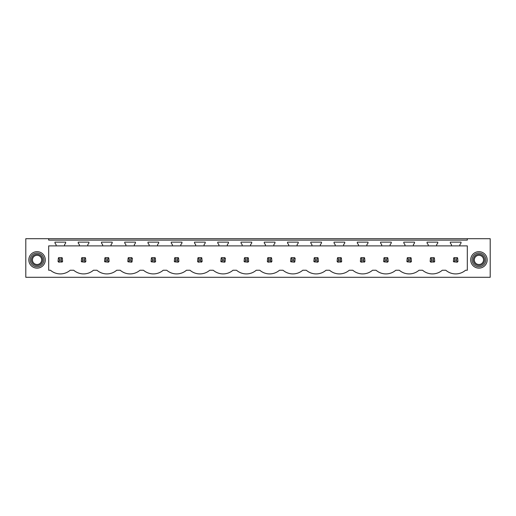 <?xml version="1.0" encoding="UTF-8"?>
<svg xmlns="http://www.w3.org/2000/svg" width="516" height="516" viewBox="0 0 516 516"><rect width="100%" height="100%" fill="white"/><g stroke="black" fill="none" stroke-linecap="round" stroke-linejoin="round"><path stroke-width="0.77" d="M48.691 238.702L25.8 238.702L25.8 277.298L490.2 277.298L490.2 238.702L467.309 238.702L467.309 240.121L48.691 240.121L48.691 238.702L467.309 238.702M467.309 245.893L467.309 270.249L465.542 270.249A15.106 15.106 0 0 1 445.818 270.249L442.283 270.249A15.106 15.106 0 0 1 422.565 270.249L419.031 270.249A15.106 15.106 0 0 1 399.307 270.249L395.772 270.249A15.106 15.106 0 0 1 376.048 270.249L372.513 270.249A15.106 15.106 0 0 1 352.796 270.249L349.261 270.249A15.106 15.106 0 0 1 329.537 270.249L326.002 270.249A15.106 15.106 0 0 1 306.278 270.249L302.744 270.249A15.106 15.106 0 0 1 283.026 270.249L279.491 270.249A15.106 15.106 0 0 1 259.767 270.249L256.233 270.249A15.106 15.106 0 0 1 236.509 270.249L232.974 270.249A15.106 15.106 0 0 1 213.256 270.249L209.722 270.249A15.106 15.106 0 0 1 189.998 270.249L186.463 270.249A15.106 15.106 0 0 1 166.739 270.249L163.204 270.249A15.106 15.106 0 0 1 143.487 270.249L139.952 270.249A15.106 15.106 0 0 1 120.228 270.249L116.693 270.249A15.106 15.106 0 0 1 96.969 270.249L93.435 270.249A15.106 15.106 0 0 1 73.717 270.249L70.182 270.249A15.106 15.106 0 0 1 50.458 270.249L48.691 270.249L48.691 245.893L56.109 245.893L56.109 244.687L54.96 243.055L54.96 242.139L65.674 242.139L65.674 243.055L64.532 244.687L64.532 245.893L79.361 245.893L79.361 244.687L78.219 243.055L78.219 242.139L88.933 242.139L88.933 243.055L87.784 244.687L87.784 245.893L102.62 245.893L102.62 244.687L101.478 243.055L101.478 242.139L112.191 242.139L112.191 243.055L111.043 244.687L111.043 245.893L125.878 245.893L125.878 244.687L124.73 243.055L124.73 242.139L135.444 242.139L135.444 243.055L134.302 244.687L134.302 245.893L149.13 245.893L149.13 244.687L147.989 243.055L147.989 242.139L158.702 242.139L158.702 243.055L157.554 244.687L157.554 245.893L172.389 245.893L172.389 244.687L171.248 243.055L171.248 242.139L181.961 242.139L181.961 243.055L180.813 244.687L180.813 245.893L195.648 245.893L195.648 244.687L194.5 243.055L194.5 242.139L205.213 242.139L205.213 243.055L204.072 244.687L204.072 245.893L218.9 245.893L218.9 244.687L217.758 243.055L217.758 242.139L228.472 242.139L228.472 243.055L227.324 244.687L227.324 245.893L242.159 245.893L242.159 244.687L241.017 243.055L241.017 242.139L251.731 242.139L251.731 243.055L250.583 244.687L250.583 245.893L265.418 245.893L265.418 244.687L264.269 243.055L264.269 242.139L274.983 242.139L274.983 243.055L273.841 244.687L273.841 245.893L288.676 245.893L288.676 244.687L287.528 243.055L287.528 242.139L298.242 242.139L298.242 243.055L297.1 244.687L297.1 245.893L311.928 245.893L311.928 244.687L310.787 243.055L310.787 242.139L321.5 242.139L321.5 243.055L320.352 244.687L320.352 245.893L335.187 245.893L335.187 244.687L334.039 243.055L334.039 242.139L344.752 242.139L344.752 243.055L343.611 244.687L343.611 245.893L358.446 245.893L358.446 244.687L357.298 243.055L357.298 242.139L368.011 242.139L368.011 243.055L366.87 244.687L366.87 245.893L381.698 245.893L381.698 244.687L380.556 243.055L380.556 242.139L391.27 242.139L391.27 243.055L390.122 244.687L390.122 245.893L404.957 245.893L404.957 244.687L403.809 243.055L403.809 242.139L414.522 242.139L414.522 243.055L413.38 244.687L413.38 245.893L428.216 245.893L428.216 244.687L427.067 243.055L427.067 242.139L437.781 242.139L437.781 243.055L436.639 244.687L436.639 245.893L451.468 245.893L451.468 244.687L450.326 243.055L450.326 242.139L461.04 242.139L461.04 243.055L459.891 244.687L459.891 245.893L467.309 245.893M471.708 263.85A8.243 8.243 0 0 0 482.886 267.133A8.243 8.243 0 0 0 486.169 255.949A8.243 8.243 0 0 0 474.984 252.666A8.243 8.243 0 0 0 471.708 263.85M44.292 263.85A8.243 8.243 0 0 0 41.016 252.666A8.243 8.243 0 0 0 29.831 255.949A8.243 8.243 0 0 0 33.114 267.133A8.243 8.243 0 0 0 44.292 263.85M61.836 262.186A2.748 2.748 0 0 0 62.262 261.844L62.61 261.418L62.262 257.955A2.748 2.748 0 0 0 61.836 257.613L62.262 257.955L61.236 258.987L59.404 258.987L59.404 260.819L58.379 261.844L58.798 262.186L62.262 261.844L61.236 260.819L61.236 258.987M58.031 261.418A2.748 2.748 0 0 0 58.379 261.844L58.031 261.418L58.379 257.955A2.748 2.748 0 0 1 58.798 257.613L58.379 257.955L59.404 258.987M433.943 262.186A2.748 2.748 0 0 0 434.369 261.844L434.711 261.418L434.369 257.955A2.748 2.748 0 0 0 433.943 257.613L434.369 257.955L433.343 258.987L431.511 258.987L431.511 260.819L430.479 261.844L430.905 262.186L434.369 261.844L433.343 260.819L433.343 258.987M430.138 261.418A2.748 2.748 0 0 0 430.479 261.844L430.138 261.418L430.479 257.955A2.748 2.748 0 0 1 430.905 257.613L430.479 257.955L431.511 258.987M224.028 258.987L225.06 257.955A2.748 2.748 0 0 0 224.634 257.613L225.402 258.381L225.06 261.844A2.748 2.748 0 0 1 224.634 262.186L225.06 261.844L224.028 260.819L224.028 258.987L222.203 258.987L222.203 260.819L221.171 261.844L224.634 262.186M220.829 261.418A2.748 2.748 0 0 0 221.171 261.844L220.829 261.418L221.171 257.955A2.748 2.748 0 0 1 221.596 257.613L221.171 257.955L222.203 258.987M154.864 257.613L151.827 257.613A2.748 2.748 0 0 0 151.401 257.955L151.059 261.418A2.748 2.748 0 0 0 151.401 261.844L154.864 262.186A2.748 2.748 0 0 0 155.29 261.844L155.632 261.418L155.29 257.955A2.748 2.748 0 0 0 154.864 257.613L155.29 257.955L154.258 258.987L152.426 258.987L152.426 260.819L151.401 261.844L151.059 261.418M85.095 257.613L82.057 257.613A2.748 2.748 0 0 0 81.631 257.955L81.289 261.418A2.748 2.748 0 0 0 81.631 261.844L85.095 262.186A2.748 2.748 0 0 0 85.521 261.844L85.862 261.418L85.521 257.955A2.748 2.748 0 0 0 85.095 257.613L85.521 257.955L84.489 258.987L82.657 258.987L82.657 260.819L81.631 261.844L81.289 261.418M131.006 258.987L132.031 257.955A2.748 2.748 0 0 0 131.606 257.613L132.38 258.381L132.031 261.844A2.748 2.748 0 0 1 131.606 262.186L132.031 261.844L131.006 260.819L131.006 258.987L129.174 258.987L129.174 260.819L128.149 261.844L131.606 262.186M127.8 261.418A2.748 2.748 0 0 0 128.149 261.844L127.8 261.418L128.149 257.955A2.748 2.748 0 0 1 128.568 257.613L128.149 257.955L129.174 258.987M108.347 257.613L105.316 257.613A2.748 2.748 0 0 0 104.89 257.955L104.542 261.418A2.748 2.748 0 0 0 104.89 261.844L108.347 262.186A2.748 2.748 0 0 0 108.773 261.844L109.121 261.418L108.773 257.955A2.748 2.748 0 0 0 108.347 257.613L108.773 257.955L107.747 258.987L105.915 258.987L105.915 260.819L104.89 261.844L104.542 261.418M271.145 262.186A2.748 2.748 0 0 0 271.571 261.844L271.919 261.418L271.571 257.955A2.748 2.748 0 0 0 271.145 257.613L271.571 257.955L270.545 258.987L268.713 258.987L268.713 260.819L267.688 261.844L268.107 262.186L271.571 261.844L270.545 260.819L270.545 258.987M267.34 261.418A2.748 2.748 0 0 0 267.688 261.844L267.34 261.418L267.688 257.955A2.748 2.748 0 0 1 268.107 257.613L267.688 257.955L268.713 258.987M340.915 262.186A2.748 2.748 0 0 0 341.34 261.844L341.689 261.418L341.34 257.955A2.748 2.748 0 0 0 340.915 257.613L341.34 257.955L340.315 258.987L338.483 258.987L338.483 260.819L337.458 261.844L337.877 262.186L341.34 261.844L340.315 260.819L340.315 258.987M337.109 261.418A2.748 2.748 0 0 0 337.458 261.844L337.109 261.418L337.458 257.955A2.748 2.748 0 0 1 337.877 257.613L337.458 257.955L338.483 258.987M406.879 261.418A2.748 2.748 0 0 0 407.227 261.844L410.684 262.186A2.748 2.748 0 0 0 411.11 261.844L411.458 261.418L411.11 257.955A2.748 2.748 0 0 0 410.684 257.613L411.11 257.955L410.085 258.987L408.253 258.987L408.253 260.819L407.227 261.844L406.879 261.418L407.227 257.955A2.748 2.748 0 0 1 407.653 257.613L407.227 257.955L408.253 258.987M364.173 262.186A2.748 2.748 0 0 0 364.599 261.844L364.941 261.418L364.599 257.955A2.748 2.748 0 0 0 364.173 257.613L364.599 257.955L363.574 258.987L361.742 258.987L361.742 260.819L360.71 261.844L361.135 262.186L364.599 261.844L363.574 260.819L363.574 258.987M360.368 261.418A2.748 2.748 0 0 0 360.71 261.844L360.368 261.418L360.71 257.955A2.748 2.748 0 0 1 361.135 257.613L360.71 257.955L361.742 258.987M387.432 257.613L384.394 257.613A2.748 2.748 0 0 0 383.969 257.955L383.62 261.418A2.748 2.748 0 0 0 383.969 261.844L387.432 262.186A2.748 2.748 0 0 0 387.851 261.844L388.2 261.418L387.851 257.955A2.748 2.748 0 0 0 387.432 257.613L387.851 257.955L386.826 258.987L384.994 258.987L384.994 260.819L383.969 261.844L383.62 261.418M293.798 258.987L294.829 257.955A2.748 2.748 0 0 0 294.404 257.613L295.171 258.381L294.829 261.844A2.748 2.748 0 0 1 294.404 262.186L294.829 261.844L293.798 260.819L293.798 258.987L291.972 258.987L291.972 260.819L290.94 261.844L294.404 262.186M290.598 261.418A2.748 2.748 0 0 0 290.94 261.844L290.598 261.418L290.94 257.955A2.748 2.748 0 0 1 291.366 257.613L290.94 257.955L291.972 258.987M178.123 257.613L175.085 257.613A2.748 2.748 0 0 0 174.66 257.955L174.311 261.418A2.748 2.748 0 0 0 174.66 261.844L178.123 262.186A2.748 2.748 0 0 0 178.542 261.844L178.891 261.418L178.542 257.955A2.748 2.748 0 0 0 178.123 257.613L178.542 257.955L177.517 258.987L175.685 258.987L175.685 260.819L174.66 261.844L174.311 261.418M244.081 261.418A2.748 2.748 0 0 0 244.429 261.844L247.893 262.186A2.748 2.748 0 0 0 248.312 261.844L248.66 261.418L248.312 257.955A2.748 2.748 0 0 0 247.893 257.613L248.312 257.955L247.287 258.987L245.455 258.987L245.455 260.819L244.429 261.844L244.081 261.418L244.429 257.955A2.748 2.748 0 0 1 244.855 257.613L244.429 257.955L245.455 258.987M317.663 257.613L314.625 257.613A2.748 2.748 0 0 0 314.199 257.955L313.851 261.418A2.748 2.748 0 0 0 314.199 261.844L317.663 262.186A2.748 2.748 0 0 0 318.082 261.844L318.43 261.418L318.082 257.955A2.748 2.748 0 0 0 317.663 257.613L318.082 257.955L317.056 258.987L315.224 258.987L315.224 260.819L314.199 261.844L313.851 261.418M201.375 262.186A2.748 2.748 0 0 0 201.801 261.844L202.149 261.418L201.801 257.955A2.748 2.748 0 0 0 201.375 257.613L201.801 257.955L200.776 258.987L198.944 258.987L198.944 260.819L197.918 261.844L198.338 262.186L201.801 261.844L200.776 260.819L200.776 258.987M197.57 261.418A2.748 2.748 0 0 0 197.918 261.844L197.57 261.418L197.918 257.955A2.748 2.748 0 0 1 198.338 257.613L197.918 257.955L198.944 258.987M453.39 261.418A2.748 2.748 0 0 0 453.738 261.844L457.202 262.186A2.748 2.748 0 0 0 457.621 261.844L457.969 261.418L457.621 257.955A2.748 2.748 0 0 0 457.202 257.613L457.621 257.955L456.596 258.987L454.764 258.987L454.764 260.819L453.738 261.844L453.39 261.418L453.738 257.955A2.748 2.748 0 0 1 454.164 257.613L453.738 257.955L454.764 258.987M64.532 245.893L56.109 245.893M459.891 245.893L451.468 245.893M436.639 245.893L428.216 245.893M413.38 245.893L404.957 245.893M390.122 245.893L381.698 245.893M366.87 245.893L358.446 245.893M343.611 245.893L335.187 245.893M320.352 245.893L311.928 245.893M297.1 245.893L288.676 245.893M273.841 245.893L265.418 245.893M250.583 245.893L242.159 245.893M227.324 245.893L218.9 245.893M204.072 245.893L195.648 245.893M180.813 245.893L172.389 245.893M157.554 245.893L149.13 245.893M134.302 245.893L125.878 245.893M111.043 245.893L102.62 245.893M87.784 245.893L79.361 245.893M31.037 256.607A6.869 6.869 0 0 1 40.351 253.872A6.869 6.869 0 0 1 43.086 263.192A6.869 6.869 0 0 1 33.772 265.927A6.869 6.869 0 0 1 31.037 256.607M484.963 256.607A6.869 6.869 0 0 0 475.649 253.872A6.869 6.869 0 0 0 472.914 263.192A6.869 6.869 0 0 0 482.228 265.927A6.869 6.869 0 0 0 484.963 256.607M61.836 257.613L58.798 257.613M59.404 260.819L61.236 260.819M82.657 258.987L81.631 257.955L82.057 257.613M82.657 260.819L84.489 260.819L84.489 258.987M85.095 262.186L85.521 261.844L84.489 260.819M105.915 258.987L104.89 257.955L105.316 257.613M105.915 260.819L107.747 260.819L107.747 258.987M108.347 262.186L108.773 261.844L107.747 260.819M131.606 257.613L128.568 257.613M129.174 260.819L131.006 260.819M152.426 258.987L151.401 257.955L151.827 257.613M152.426 260.819L154.258 260.819L154.258 258.987M154.864 262.186L155.29 261.844L154.258 260.819M175.685 258.987L174.66 257.955L175.085 257.613M175.685 260.819L177.517 260.819L177.517 258.987M178.123 262.186L178.542 261.844L177.517 260.819M201.375 257.613L198.338 257.613M198.944 260.819L200.776 260.819M224.634 257.613L221.596 257.613M222.203 260.819L224.028 260.819M247.893 257.613L244.855 257.613M245.455 260.819L247.287 260.819L247.287 258.987M247.893 262.186L248.312 261.844L247.287 260.819M271.145 257.613L268.107 257.613M268.713 260.819L270.545 260.819M294.404 257.613L291.366 257.613M291.972 260.819L293.798 260.819M315.224 258.987L314.199 257.955L314.625 257.613M315.224 260.819L317.056 260.819L317.056 258.987M317.663 262.186L318.082 261.844L317.056 260.819M340.915 257.613L337.877 257.613M338.483 260.819L340.315 260.819M364.173 257.613L361.135 257.613M361.742 260.819L363.574 260.819M384.994 258.987L383.969 257.955L384.394 257.613M384.994 260.819L386.826 260.819L386.826 258.987M387.432 262.186L387.851 261.844L386.826 260.819M410.684 257.613L407.653 257.613M408.253 260.819L410.085 260.819L410.085 258.987M410.684 262.186L411.11 261.844L410.085 260.819M433.943 257.613L430.905 257.613M431.511 260.819L433.343 260.819M457.202 257.613L454.164 257.613M454.764 260.819L456.596 260.819L456.596 258.987M457.202 262.186L457.621 261.844L456.596 260.819M41.989 262.592A5.618 5.618 0 0 0 39.758 254.969A5.618 5.618 0 0 0 32.134 257.207A5.618 5.618 0 0 0 34.372 264.831A5.618 5.618 0 0 0 41.989 262.592M41.106 262.109A4.605 4.605 0 0 0 39.274 255.859A4.605 4.605 0 0 0 33.018 257.69A4.605 4.605 0 0 0 34.856 263.94A4.605 4.605 0 0 0 41.106 262.109M474.01 262.592A5.618 5.618 0 0 0 481.628 264.831A5.618 5.618 0 0 0 483.866 257.207A5.618 5.618 0 0 0 476.242 254.969A5.618 5.618 0 0 0 474.01 262.592M474.894 262.109A4.605 4.605 0 0 1 476.726 255.859A4.605 4.605 0 0 1 482.982 257.69A4.605 4.605 0 0 1 481.144 263.94A4.605 4.605 0 0 1 474.894 262.109"/></g></svg>
